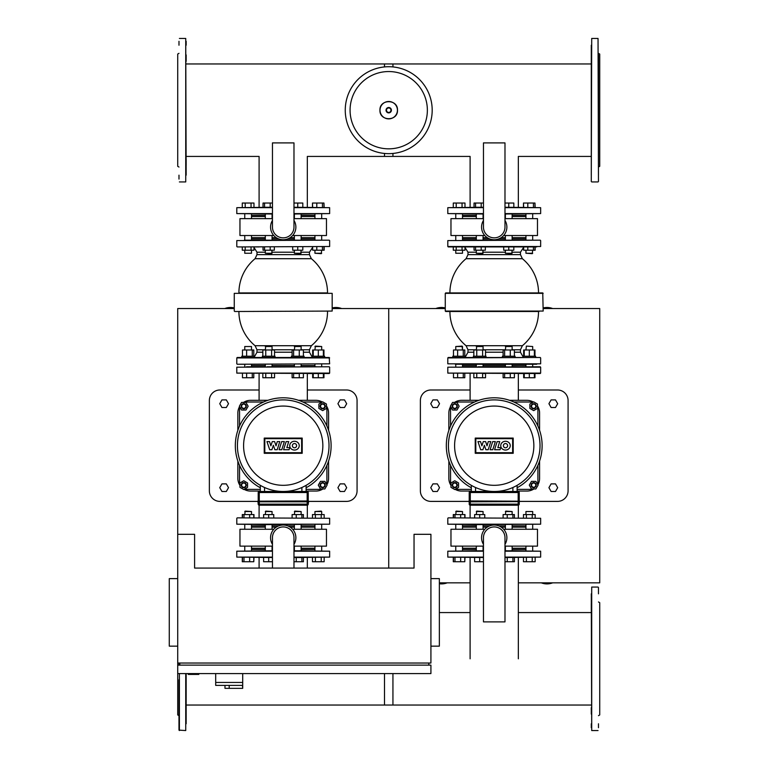 <?xml version="1.0" encoding="UTF-8"?>
<svg xmlns="http://www.w3.org/2000/svg" width="769" height="769" viewBox="0 0 769 769"><rect width="100%" height="100%" fill="white"/><g stroke="black" fill="none" stroke-linecap="round" stroke-linejoin="round"><path stroke-width="1.15" d="M445.27 307.946A15.822 15.822 0 0 0 435.792 308.542M552.651 308.542A15.822 15.822 0 0 0 543.174 307.946M541.289 582.844A15.822 15.822 0 0 0 552.651 582.844M439.359 583.758A15.822 15.822 0 0 0 447.154 582.844M518.344 582.844L599.724 582.844L599.724 308.542L543.174 308.542M332.17 308.542L388.72 308.542L388.72 568.08L388.72 308.542L445.27 308.542M439.359 582.844L470.109 582.844M468.802 501.398L430.919 501.398A10.555 10.555 0 0 1 420.374 490.843L420.374 400.534A10.555 10.555 0 0 1 430.919 389.989L470.109 389.989M519.652 501.398L557.525 501.398A10.555 10.555 0 0 0 568.08 490.843L568.08 400.534A10.555 10.555 0 0 0 557.525 389.989L518.344 389.989M533.926 488.949A12.66 12.66 0 0 1 526.928 491.055L517.114 491.055M471.33 491.055L461.515 491.055A12.66 12.66 0 0 1 455.123 489.324M454.517 402.437A12.66 12.66 0 0 1 461.515 400.322L478.856 400.322M509.587 400.322L526.928 400.322A12.66 12.66 0 0 1 533.321 402.052M537.483 405.984A12.66 12.66 0 0 1 539.588 412.982L539.588 430.323M539.588 461.064L539.588 478.395A12.66 12.66 0 0 1 537.858 484.787M450.97 485.393A12.66 12.66 0 0 1 448.856 478.395L448.856 461.064M448.856 430.323L448.856 412.982A12.66 12.66 0 0 1 450.586 406.599M533.686 408.762A2.528 2.528 0 0 0 536.214 406.234A2.528 2.528 0 0 0 533.686 403.706A2.528 2.528 0 0 0 531.148 406.234A2.528 2.528 0 0 0 533.686 408.762M533.686 408.339A2.115 2.115 0 0 1 531.571 406.234A2.115 2.115 0 0 1 533.686 404.119A2.115 2.115 0 0 1 535.791 406.234A2.115 2.115 0 0 1 533.686 408.339M537.483 408.426L533.686 410.617L529.879 408.426L529.879 404.042L533.686 401.851L537.483 404.042L537.483 408.426M531.148 485.152A2.528 2.528 0 0 0 533.686 487.681A2.528 2.528 0 0 0 536.214 485.152A2.528 2.528 0 0 0 533.686 482.615A2.528 2.528 0 0 0 531.148 485.152M531.571 485.152A2.115 2.115 0 0 1 533.686 483.038A2.115 2.115 0 0 1 535.791 485.152A2.115 2.115 0 0 1 533.686 487.258A2.115 2.115 0 0 1 531.571 485.152M531.485 488.949L529.293 485.152L531.485 481.356L535.878 481.356L538.069 485.152L535.878 488.949L531.485 488.949M454.767 482.615A2.528 2.528 0 0 0 452.23 485.152A2.528 2.528 0 0 0 454.767 487.681A2.528 2.528 0 0 0 457.295 485.152A2.528 2.528 0 0 0 454.767 482.615M454.767 483.038A2.115 2.115 0 0 1 456.873 485.152A2.115 2.115 0 0 1 454.767 487.258A2.115 2.115 0 0 1 452.653 485.152A2.115 2.115 0 0 1 454.767 483.038M450.97 482.961L454.767 480.76L458.564 482.961L458.564 487.344L454.767 489.536L450.97 487.344L450.97 482.961M457.295 406.234A2.528 2.528 0 0 0 454.767 403.706A2.528 2.528 0 0 0 452.23 406.234A2.528 2.528 0 0 0 454.767 408.762A2.528 2.528 0 0 0 457.295 406.234M456.873 406.234A2.115 2.115 0 0 1 454.767 408.339A2.115 2.115 0 0 1 452.653 406.234A2.115 2.115 0 0 1 454.767 404.119A2.115 2.115 0 0 1 456.873 406.234M456.959 402.437L459.151 406.234L456.959 410.031L452.576 410.031L450.384 406.234L452.576 402.437L456.959 402.437M471.33 489.372L458.987 489.372A8.44 8.44 0 0 1 455.998 488.824M532.1 488.949A8.44 8.44 0 0 1 529.457 489.372L517.114 489.372M513.884 402.014L529.457 402.014A8.44 8.44 0 0 1 532.446 402.562M456.353 402.437A8.44 8.44 0 0 1 458.987 402.014L474.569 402.014M450.97 483.566A8.44 8.44 0 0 1 450.547 480.933L450.547 465.351M537.906 465.351L537.906 480.933A8.44 8.44 0 0 1 537.358 483.912M537.483 407.82A8.44 8.44 0 0 1 537.906 410.454L537.906 426.036M450.547 426.036L450.547 410.454A8.44 8.44 0 0 1 451.095 407.464M471.33 487.767A47.899 47.899 0 0 1 494.227 397.794A47.899 47.899 0 0 1 517.114 487.767M494.227 399.899A45.784 45.784 0 0 0 448.433 445.693A45.784 45.784 0 0 0 494.227 491.478A45.784 45.784 0 0 0 540.011 445.693A45.784 45.784 0 0 0 494.227 399.899M517.114 485.345L517.114 491.478L517.114 485.345A45.784 45.784 0 0 0 494.227 399.899A45.784 45.784 0 0 0 471.33 485.345L471.33 491.478L470.272 491.478A1.057 1.057 0 0 0 469.215 492.535L469.215 500.975M454.594 445.693A39.623 39.623 0 0 1 494.227 406.061A39.623 39.623 0 0 1 533.849 445.693A39.623 39.623 0 0 1 494.227 485.316A39.623 39.623 0 0 1 454.594 445.693M490.113 449.721L492.679 441.598L495.351 441.598L492.775 449.721L490.113 449.721M497.149 441.598L499.744 441.598L497.831 447.635L500.734 447.635L500.071 449.721L494.573 449.721L497.149 441.598M488.219 449.721L485.883 449.721L484.383 445.261L482.913 449.721L480.692 449.721L477.962 441.598L480.529 441.598L481.884 445.866L483.268 441.598L485.643 441.598L487.027 445.866L488.277 441.589L490.785 441.589L488.219 449.721M510.241 445.664A4.749 4.383 0 0 1 505.493 450.048A4.749 4.383 0 0 1 500.744 445.664A4.749 4.383 0 0 1 505.493 441.271A4.749 4.383 0 0 1 510.241 445.664M503.378 445.664A2.115 2.115 0 0 1 505.493 443.54A2.115 2.115 0 0 1 507.617 445.664A2.115 2.115 0 0 1 505.493 447.779A2.115 2.115 0 0 1 503.378 445.664M512.635 452.71L475.809 452.71L475.809 438.666L512.635 438.666L512.635 452.71M475.232 438.09L513.211 438.09L513.211 453.287L475.232 453.287L475.232 438.09M483.067 525.871L489.68 525.871M498.764 525.871L505.377 525.871M512.135 525.871L525.938 525.871M476.617 524.612L447.798 524.189L540.645 524.189L476.617 524.612M448.221 517.854L540.645 518.277L448.221 517.854M462.505 525.871L476.309 525.871M463.14 366.775L475.675 366.775M462.505 365.506L476.309 365.506L462.505 365.506M504.752 366.775L478.155 366.775M540.645 367.197L540.645 373.109L447.798 373.109L447.798 367.197L540.645 367.197L512.769 366.775M540.223 366.775L447.798 367.197M447.798 373.109L540.223 373.532L534.964 373.532L534.964 377.752L523.66 377.752L523.66 373.532L518.344 373.532L518.344 400.322M483.067 365.506L505.377 365.506L483.067 365.506M512.135 365.506L525.938 365.506L512.135 365.506M483.067 253.251L476.309 253.251L482.644 253.674L483.067 250.213M474.04 246.926L474.04 250.213L485.335 250.213L485.335 246.926M475.55 246.926L475.55 250.213M481.202 246.926L481.202 250.213M475.55 203.035L481.202 203.035L481.202 207.255L475.55 207.255L475.55 203.035L474.04 203.035L474.04 207.255M481.202 203.035L483.461 203.035M512.135 253.251L505.377 253.251L511.712 253.674L512.135 250.213M503.695 246.926L503.695 250.213L513.827 250.213L513.827 246.926M508.761 246.926L508.761 250.213M504.983 203.035L508.761 203.035L508.761 207.255M508.761 203.035L513.827 203.035L513.827 207.255M532.686 253.251L525.938 253.251L532.263 253.674L532.686 250.213M523.66 246.926L523.66 250.213L535.157 250.213L535.157 246.926M527.803 246.926L527.803 250.213M533.446 246.926L533.446 250.213M534.964 246.926L534.964 250.213M523.468 207.255L523.468 203.035L523.66 207.255M523.66 203.035L527.803 203.035L527.803 207.255M527.803 203.035L533.446 203.035L533.446 207.255M533.446 203.035L534.964 203.035L534.964 207.255M523.468 247.435L523.66 250.213M534.964 203.035L535.157 207.255M512.135 215.272L525.938 215.272M483.461 214.003L447.798 213.59L483.461 213.59M483.461 207.678L447.798 207.678L483.461 207.255M504.983 207.255L540.645 207.678L504.983 207.678M504.983 213.59L540.645 213.59L504.983 214.003M462.505 215.272L476.309 215.272M523.66 356.23L523.66 349.982L534.964 349.982L534.964 356.23M534.378 377.752L534.378 373.532L534.964 373.532M523.66 373.532L529.312 373.532L529.312 377.752M465.466 357.489L465.466 356.23L452.806 356.23L452.806 357.489L448.221 357.489L536.724 357.489M461.525 346.521L462.505 346.521L462.505 349.982L462.092 346.098L455.757 346.521L461.525 346.521M464.784 356.23L464.784 349.982L453.489 349.982L453.489 356.23M463.265 356.23L463.265 349.982M457.622 356.23L457.622 349.982M453.489 373.532L453.489 377.752L464.784 377.752L464.784 373.532M457.622 373.532L457.622 377.752M463.265 373.532L463.265 377.752M476.309 364.246L476.309 366.775M483.067 364.246L483.067 366.775M473.358 356.23L473.358 357.489L486.018 357.489L486.018 356.23L473.358 356.23M476.309 346.521L483.067 346.521L476.732 346.098L476.309 349.982M483.067 346.521L483.067 349.982M485.537 356.23L485.537 349.982L473.839 349.982L473.839 356.23M482.615 356.23L482.615 349.982M476.761 356.23L476.761 349.982M473.839 373.532L473.839 377.752L485.537 377.752L485.537 373.532L482.615 373.532L482.615 377.752M476.761 373.532L476.761 377.752M515.086 357.489L515.086 356.23L502.426 356.23L502.426 357.489M505.377 346.521L512.135 346.521L505.8 346.098L505.377 349.982M514.403 356.23L514.403 349.982L503.109 349.982L503.109 356.23M510.27 356.23L510.27 349.982M504.627 356.23L504.627 349.982M504.627 377.752L504.627 373.532L503.109 373.532L503.109 377.752L514.403 377.752L514.403 373.532M504.627 373.532L510.27 373.532L510.27 377.752M539.059 292.922L445.693 292.922L542.751 292.922L543.174 311.07L445.27 311.07L539.059 311.493M505.377 238.909L498.764 238.909M489.68 238.909L483.067 238.909M476.309 238.909L462.505 238.909M512.558 364.246L483.49 364.246M445.693 311.493L538.531 311.493A44.314 44.314 0 0 1 522.372 345.714L466.072 345.714L467.994 349.789L467.994 352.212L465.466 356.72M455.335 364.246L536.724 364.246M533.109 240.168L462.928 240.168M456.209 246.926L456.209 250.213L453.287 250.213L453.287 246.926L448.221 246.926L536.724 246.926M525.515 364.246L533.109 364.246M475.886 364.246L478.231 364.246M483.49 240.168L478.231 240.168M532.821 240.168L525.515 240.168M455.623 364.246L462.928 364.246M470.109 246.926L464.985 246.926L464.985 250.213L456.209 250.213M525.938 238.909L512.135 238.909M504.983 220.424A12.66 12.66 0 0 1 494.227 239.745A12.66 12.66 0 0 1 483.461 220.424M483.461 142.899L483.461 227.086A10.766 10.766 0 0 0 494.227 237.852A10.766 10.766 0 0 0 504.983 227.086L504.983 142.899L483.461 142.899M484.787 235.525L450.97 235.525L450.97 218.646L483.461 218.646M504.983 218.646L537.483 218.646L537.483 235.525L503.657 235.525M525.938 237.64L512.135 237.64M505.377 237.64L501.225 237.64M487.229 237.64L483.067 237.64M476.309 237.64L462.505 237.64M525.938 216.541L512.135 216.541M476.309 216.541L462.505 216.541M518.344 207.255L518.344 156.424L591.284 156.424M470.109 207.255L470.109 156.424L384.5 156.424L384.5 153.454M462.505 250.213L462.505 253.251L455.757 253.251L455.757 250.213M455.757 253.251L462.505 253.251M455.757 240.168L455.757 235.525M455.757 218.646L455.757 214.003M462.505 240.168L462.505 235.525M462.505 218.646L462.505 214.003M462.054 246.926L462.054 250.213M453.287 207.255L453.287 203.035L464.985 203.035L464.985 207.255M462.054 203.035L462.054 207.255M456.209 203.035L456.209 207.255M535.647 357.489L535.647 356.23L522.987 356.23L522.987 357.489L529.312 357.489M526.361 346.098L532.686 346.521L526.361 346.098L525.938 349.982M534.378 356.23L534.378 349.982M529.312 356.23L529.312 349.982M524.247 356.23L524.247 349.982M524.247 373.532L524.247 377.752M476.309 511.529L483.067 511.529L476.732 511.106L476.309 514.567M484.749 517.854L484.749 514.567L474.627 514.567L474.627 517.854M479.693 517.854L479.693 514.567M483.461 561.745L479.693 561.745L479.693 557.525M479.693 561.745L474.627 561.745L474.627 557.525M505.377 511.529L512.135 511.529L505.8 511.106L505.377 514.567M514.403 517.854L514.403 514.567L503.109 514.567L503.109 517.854M512.894 517.854L512.894 514.567M507.242 517.854L507.242 514.567M512.894 557.525L512.894 561.745L514.403 561.745L514.403 557.525M512.894 561.745L507.242 561.745L507.242 557.525M507.242 561.745L504.983 561.745M525.938 514.567L525.938 511.529L532.686 511.529L532.686 514.567M532.686 511.529L525.938 511.529M532.686 524.612L532.686 529.255M532.686 546.134L532.686 550.777M525.938 524.612L525.938 529.255M525.938 546.134L525.938 550.777M535.157 517.854L535.157 514.567L523.468 514.567L523.468 517.854M526.39 517.854L526.39 514.567M532.235 517.854L532.235 514.567M535.157 557.525L535.157 561.745L523.468 561.745L523.468 557.525M526.39 561.745L526.39 557.525M532.235 561.745L532.235 557.525M464.985 517.854L464.985 514.567L453.287 514.567L453.287 517.854M464.784 557.525L464.784 561.745L464.985 557.525M464.784 561.745L453.287 561.745L453.287 557.525M518.344 658.812L518.344 557.525M470.109 658.812L470.109 557.525M455.757 511.529L462.505 511.529L456.18 511.106L455.757 514.567M464.784 517.854L464.784 514.567M460.65 517.854L460.65 514.567M454.998 517.854L454.998 514.567M453.489 517.854L453.489 514.567M460.65 561.745L460.65 557.525M454.998 561.745L454.998 557.525M453.489 561.745L453.489 557.525M476.309 549.508L462.505 549.508M510.289 550.777L512.769 550.777M504.983 550.777L540.645 551.19L504.983 551.19M504.983 557.102L540.645 557.102L504.983 557.525M483.461 557.525L447.798 557.102L483.461 557.102M483.461 551.19L447.798 551.19L483.461 550.777M525.938 549.508L512.135 549.508M483.461 544.356A12.66 12.66 0 0 1 494.227 525.035A12.66 12.66 0 0 1 504.983 544.356M504.983 621.881L504.983 537.694A10.766 10.766 0 0 0 494.227 526.928A10.766 10.766 0 0 0 483.461 537.694L483.461 621.881L504.983 621.881M503.657 529.255L537.483 529.255L537.483 546.134L504.983 546.134M483.461 546.134L450.97 546.134L450.97 529.255L484.787 529.255M462.505 527.14L476.309 527.14M483.067 527.14L487.229 527.14M501.225 527.14L505.377 527.14M512.135 527.14L525.938 527.14M462.505 548.239L476.309 548.239M512.135 548.239L525.938 548.239M591.284 63.962L384.5 63.962L384.5 66.932M591.284 612.576L518.344 612.576M470.109 612.576L439.359 612.576M591.284 705.038L384.5 705.038L384.5 673.577M437.33 407.503L439.532 403.706L437.33 399.899L432.947 399.899L430.755 403.706L432.947 407.503L437.33 407.503M551.113 407.503L548.922 403.706L551.113 399.899L555.497 399.899L557.688 403.706L555.497 407.503L551.113 407.503M437.33 483.884L439.532 487.681L437.33 491.478L432.947 491.478L430.755 487.681L432.947 483.884L437.33 483.884M551.113 483.884L548.922 487.681L551.113 491.478L555.497 491.478L557.688 487.681L555.497 483.884L551.113 483.884M468.802 501.609L469.003 500.975L518.171 501.186L470.272 500.975L470.272 492.535L518.171 492.535L518.171 500.975L519.44 500.975L519.652 501.609L469.003 501.821L519.652 501.609M469.215 501.821L469.215 504.137A1.057 1.057 0 0 0 470.272 505.195L518.171 505.195A1.057 1.057 0 0 0 519.229 504.137L519.229 501.821L518.171 501.821L518.171 501.186L519.44 500.975M519.229 500.975L519.229 492.535A1.057 1.057 0 0 0 518.171 491.478L470.272 491.478L470.272 492.535L469.215 492.535M517.114 491.478L519.229 492.535M234.266 307.946A15.822 15.822 0 0 0 224.788 308.542M341.647 308.542A15.822 15.822 0 0 0 332.17 307.946M178.985 715.67L177.716 714.939L177.716 673.577L430.919 673.577L430.919 665.137L177.716 665.137L177.716 663.032L430.919 663.032L430.919 534.311L414.039 534.311L414.039 568.08L194.595 568.08L194.595 534.311L177.716 534.311L177.716 308.542L234.266 308.542M257.788 501.398L219.915 501.398A10.555 10.555 0 0 1 209.36 490.843L209.36 400.534A10.555 10.555 0 0 1 219.915 389.989L259.095 389.989M308.648 501.398L346.521 501.398A10.555 10.555 0 0 0 357.066 490.843L357.066 400.534A10.555 10.555 0 0 0 346.521 389.989L307.331 389.989M322.922 488.949A12.66 12.66 0 0 1 315.924 491.055L306.11 491.055M260.326 491.055L250.511 491.055A12.66 12.66 0 0 1 244.119 489.324M243.513 402.437A12.66 12.66 0 0 1 250.511 400.322L267.852 400.322M298.583 400.322L315.924 400.322A12.66 12.66 0 0 1 322.317 402.052M326.469 405.984A12.66 12.66 0 0 1 328.584 412.982L328.584 430.323M328.584 461.064L328.584 478.395A12.66 12.66 0 0 1 326.854 484.787M239.957 485.393A12.66 12.66 0 0 1 237.852 478.395L237.852 461.064M237.852 430.323L237.852 412.982A12.66 12.66 0 0 1 239.582 406.599M322.672 408.762A2.528 2.528 0 0 0 325.21 406.234A2.528 2.528 0 0 0 322.672 403.706A2.528 2.528 0 0 0 320.144 406.234A2.528 2.528 0 0 0 322.672 408.762M322.672 408.339A2.115 2.115 0 0 1 320.567 406.234A2.115 2.115 0 0 1 322.672 404.119A2.115 2.115 0 0 1 324.787 406.234A2.115 2.115 0 0 1 322.672 408.339M326.469 408.426L322.672 410.617L318.875 408.426L318.875 404.042L322.672 401.851L326.469 404.042L326.469 408.426M320.144 485.152A2.528 2.528 0 0 0 322.672 487.681A2.528 2.528 0 0 0 325.21 485.152A2.528 2.528 0 0 0 322.672 482.615A2.528 2.528 0 0 0 320.144 485.152M320.567 485.152A2.115 2.115 0 0 1 322.672 483.038A2.115 2.115 0 0 1 324.787 485.152A2.115 2.115 0 0 1 322.672 487.258A2.115 2.115 0 0 1 320.567 485.152M320.481 488.949L318.289 485.152L320.481 481.356L324.864 481.356L327.065 485.152L324.864 488.949L320.481 488.949M243.763 482.615A2.528 2.528 0 0 0 241.226 485.152A2.528 2.528 0 0 0 243.763 487.681A2.528 2.528 0 0 0 246.291 485.152A2.528 2.528 0 0 0 243.763 482.615M243.763 483.038A2.115 2.115 0 0 1 245.869 485.152A2.115 2.115 0 0 1 243.763 487.258A2.115 2.115 0 0 1 241.649 485.152A2.115 2.115 0 0 1 243.763 483.038M239.957 482.961L243.763 480.76L247.56 482.961L247.56 487.344L243.763 489.536L239.957 487.344L239.957 482.961M246.291 406.234A2.528 2.528 0 0 0 243.763 403.706A2.528 2.528 0 0 0 241.226 406.234A2.528 2.528 0 0 0 243.763 408.762A2.528 2.528 0 0 0 246.291 406.234M245.869 406.234A2.115 2.115 0 0 1 243.763 408.339A2.115 2.115 0 0 1 241.649 406.234A2.115 2.115 0 0 1 243.763 404.119A2.115 2.115 0 0 1 245.869 406.234M245.955 402.437L248.147 406.234L245.955 410.031L241.562 410.031L239.37 406.234L241.562 402.437L245.955 402.437M260.326 489.372L247.983 489.372A8.44 8.44 0 0 1 244.994 488.824M321.086 488.949A8.44 8.44 0 0 1 318.453 489.372L306.11 489.372M302.88 402.014L318.453 402.014A8.44 8.44 0 0 1 321.442 402.562M245.34 402.437A8.44 8.44 0 0 1 247.983 402.014L263.556 402.014M239.957 483.566A8.44 8.44 0 0 1 239.543 480.933L239.543 465.351M326.892 465.351L326.892 480.933A8.44 8.44 0 0 1 326.344 483.912M326.469 407.82A8.44 8.44 0 0 1 326.892 410.454L326.892 426.036M239.543 426.036L239.543 410.454A8.44 8.44 0 0 1 240.082 407.464M260.326 487.767A47.899 47.899 0 0 1 283.213 397.794A47.899 47.899 0 0 1 306.11 487.767M283.213 399.899A45.784 45.784 0 0 0 237.429 445.693A45.784 45.784 0 0 0 283.213 491.478A45.784 45.784 0 0 0 329.007 445.693A45.784 45.784 0 0 0 283.213 399.899M306.11 485.345L306.11 491.478L306.11 485.345A45.784 45.784 0 0 0 283.213 399.899A45.784 45.784 0 0 0 260.326 485.345L260.326 491.478L259.268 491.478A1.057 1.057 0 0 0 258.211 492.535L258.211 500.975M243.59 445.693A39.623 39.623 0 0 1 283.213 406.061A39.623 39.623 0 0 1 322.845 445.693A39.623 39.623 0 0 1 283.213 485.316A39.623 39.623 0 0 1 243.59 445.693M279.099 449.721L281.675 441.598L284.347 441.598L281.771 449.721L279.099 449.721M286.145 441.598L288.731 441.598L286.827 447.635L289.73 447.635L289.067 449.721L283.569 449.721L286.145 441.598M277.205 449.721L274.869 449.721L273.37 445.261L271.909 449.721L269.688 449.721L266.958 441.598L269.525 441.598L270.871 445.866L272.264 441.598L274.639 441.598L276.023 445.866L277.273 441.589L279.781 441.589L277.205 449.721M299.237 445.664A4.749 4.383 0 0 1 294.489 450.048A4.749 4.383 0 0 1 289.74 445.664A4.749 4.383 0 0 1 294.489 441.271A4.749 4.383 0 0 1 299.237 445.664M292.374 445.664A2.115 2.115 0 0 1 294.489 443.54A2.115 2.115 0 0 1 296.603 445.664A2.115 2.115 0 0 1 294.489 447.779A2.115 2.115 0 0 1 292.374 445.664M301.631 452.71L264.805 452.71L264.805 438.666L301.631 438.666L301.631 452.71M264.228 438.09L302.207 438.09L302.207 453.287L264.228 453.287L264.228 438.09M272.063 525.871L278.676 525.871M287.76 525.871L294.373 525.871M301.131 525.871L314.934 525.871M265.613 524.612L236.794 524.189L329.641 524.189L265.613 524.612M237.217 517.854L329.641 518.277L237.217 517.854M251.501 525.871L265.305 525.871M246.589 366.775L264.671 366.775M251.501 365.506L265.305 365.506L251.501 365.506M293.739 366.775L267.151 366.775M329.219 366.775L236.794 367.197L329.219 366.775M329.641 367.197L329.641 373.109L236.794 373.109L329.219 373.532L323.951 373.532L323.951 377.752L312.656 377.752L312.656 373.532L307.331 373.532L307.331 400.322M301.765 366.775L316.77 366.775M272.063 365.506L294.373 365.506L272.063 365.506M301.131 365.506L314.934 365.506L301.131 365.506M272.063 253.251L265.305 253.251L271.64 253.674L272.063 250.213M263.036 246.926L263.036 250.213L274.331 250.213L274.331 246.926M264.546 246.926L264.546 250.213M270.198 246.926L270.198 250.213M264.546 203.035L270.198 203.035L270.198 207.255L264.546 207.255L264.546 203.035L263.036 203.035L263.036 207.255M270.198 203.035L272.457 203.035M301.131 253.251L294.373 253.251L300.708 253.674L301.131 250.213M292.691 246.926L292.691 250.213L302.813 250.213L302.813 246.926M297.747 246.926L297.747 250.213M293.979 203.035L297.747 203.035L297.747 207.255M297.747 203.035L302.813 203.035L302.813 207.255M321.682 253.251L314.934 253.251L321.259 253.674L321.682 250.213M312.656 246.926L312.656 250.213L324.153 250.213L324.153 246.926M316.79 246.926L316.79 250.213M322.442 246.926L322.442 250.213M323.951 246.926L323.951 250.213M312.464 207.255L312.464 203.035L312.656 207.255M312.656 203.035L316.79 203.035L316.79 207.255M316.79 203.035L322.442 203.035L322.442 207.255M322.442 203.035L323.951 203.035L323.951 207.255M312.464 247.435L312.656 250.213M323.951 203.035L324.153 207.255M301.131 215.272L314.934 215.272M272.457 214.003L236.794 213.59L272.457 213.59M272.457 207.678L236.794 207.678L272.457 207.255M293.979 207.255L329.641 207.678L293.979 207.678M293.979 213.59L329.641 213.59L293.979 214.003M251.501 215.272L265.305 215.272M312.656 356.23L312.656 349.982L323.951 349.982L323.951 356.23M313.243 377.752L313.243 373.532L323.951 373.532M318.308 357.489L324.633 357.489L324.633 356.23L311.974 356.23L311.974 357.489L304.082 357.489L304.082 356.23L291.422 356.23L291.422 357.489L275.014 357.489L275.014 356.23L262.354 356.23L262.354 357.489L254.462 357.489L254.462 356.23L241.793 356.23L241.793 357.489L237.217 357.489L329.219 357.489L329.641 363.824L237.217 364.246L329.641 363.824M251.501 346.521L244.753 346.521L251.501 346.521L251.501 349.982M253.78 356.23L253.78 349.982L242.475 349.982L242.475 356.23M252.261 356.23L252.261 349.982M246.618 356.23L246.618 349.982M242.475 373.532L242.475 377.752L253.78 377.752L253.78 373.532M246.618 373.532L246.618 377.752M252.261 373.532L252.261 377.752M265.305 364.246L265.305 366.775M272.063 364.246L272.063 366.775M265.305 346.521L272.063 346.521L265.728 346.098L265.305 349.982M272.063 346.521L272.063 349.982M274.533 356.23L274.533 349.982L262.835 349.982L262.835 356.23M271.611 356.23L271.611 349.982M265.757 356.23L265.757 349.982M275.014 357.489L262.354 357.489M262.835 373.532L262.835 377.752L274.533 377.752L274.533 373.532M265.757 373.532L265.757 377.752M271.611 373.532L271.611 377.752M294.373 346.521L301.131 346.521L294.796 346.098L294.373 349.982M303.399 356.23L303.399 349.982L292.105 349.982L292.105 356.23M299.266 356.23L299.266 349.982M293.614 356.23L293.614 349.982M292.105 373.532L292.105 377.752L303.399 377.752L303.399 373.532M299.266 377.752L299.266 373.532L293.614 373.532L293.614 377.752M301.131 252.203L309.446 252.203L309.446 254.626L256.99 254.626L255.068 258.701L311.368 258.701A44.314 44.314 0 0 1 327.527 292.922L242.283 292.922M299.208 240.168L272.476 240.168M294.373 238.909L287.76 238.909M278.676 238.909L272.063 238.909M265.305 238.909L251.501 238.909M238.38 311.493L332.17 311.07L238.38 311.493M234.266 311.07L234.266 293.345L332.17 293.345L238.909 292.922A44.314 44.314 0 0 1 255.068 258.701M325.72 240.168L244.331 240.168M240.716 246.926L329.641 246.503L240.716 246.926M244.331 364.246L237.217 364.246M259.095 246.926L253.972 246.926L253.972 250.213L242.283 250.213L242.283 246.926L237.217 246.926M301.131 349.789L309.446 349.789L311.368 345.714L255.068 345.714A44.314 44.314 0 0 1 238.909 311.493L234.689 311.493M314.934 238.909L301.131 238.909M293.979 220.424A12.66 12.66 0 0 1 283.213 239.745A12.66 12.66 0 0 1 272.457 220.424M272.457 142.899L272.457 227.086A10.766 10.766 0 0 0 283.213 237.852A10.766 10.766 0 0 0 293.979 227.086L293.979 142.899L272.457 142.899M273.783 235.525L239.957 235.525L239.957 218.646L272.457 218.646M293.979 218.646L326.469 218.646L326.469 235.525L292.653 235.525M314.934 237.64L301.131 237.64M294.373 237.64L290.211 237.64M276.215 237.64L272.063 237.64M265.305 237.64L251.501 237.64M314.934 216.541L301.131 216.541M265.305 216.541L251.501 216.541M307.331 207.255L307.331 156.424L392.94 156.424L392.94 153.454M259.095 207.255L259.095 156.424L186.156 156.424M244.753 253.251L251.501 253.251L251.501 250.213L251.501 253.251L244.753 253.251L244.753 250.213M244.753 240.168L244.753 235.525M244.753 218.646L244.753 214.003M251.501 240.168L251.501 235.525M251.501 218.646L251.501 214.003M251.05 246.926L251.05 250.213M245.205 246.926L245.205 250.213M242.283 207.255L242.283 203.035L253.972 203.035L253.972 207.255M251.05 203.035L251.05 207.255M245.205 203.035L245.205 207.255M314.934 346.521L321.682 346.521L315.357 346.098L314.934 349.982M323.374 356.23L323.374 349.982M318.308 356.23L318.308 349.982M313.243 356.23L313.243 349.982M318.308 373.532L318.308 377.752M323.374 373.532L323.374 377.752M265.305 511.529L272.063 511.529L265.728 511.106L265.305 514.567M273.745 517.854L273.745 514.567L263.623 514.567L263.623 517.854M268.679 517.854L268.679 514.567M272.457 561.745L268.679 561.745L268.679 557.525M268.679 561.745L263.623 561.745L263.623 557.525M294.373 511.529L301.131 511.529L294.796 511.106L294.373 514.567M303.399 517.854L303.399 514.567L292.105 514.567L292.105 517.854M301.89 517.854L301.89 514.567M296.238 517.854L296.238 514.567M301.89 561.745L296.238 561.745L296.238 557.525L301.89 557.525L301.89 561.745L303.399 561.745L303.399 557.525M296.238 561.745L293.979 561.745M314.934 514.567L314.934 511.529L321.682 511.529L321.682 514.567M321.259 511.106L314.934 511.529M321.682 524.612L321.682 529.255M321.682 546.134L321.682 550.777M314.934 524.612L314.934 529.255M314.934 546.134L314.934 550.777M324.153 517.854L324.153 514.567L312.464 514.567L312.464 517.854M315.386 517.854L315.386 514.567M321.231 517.854L321.231 514.567M324.153 557.525L324.153 561.745L312.464 561.745L312.464 557.525M315.386 561.745L315.386 557.525M321.231 561.745L321.231 557.525M253.972 517.854L253.972 514.567L242.283 514.567L242.283 517.854M253.78 557.525L253.78 561.745L253.972 557.525M253.78 561.745L242.283 561.745L242.283 557.525M307.331 568.08L307.331 557.525M259.095 568.08L259.095 557.525M244.753 511.529L251.501 511.529L245.176 511.106L244.753 514.567M253.78 517.854L253.78 514.567M249.637 517.854L249.637 514.567M243.994 517.854L243.994 514.567M242.475 517.854L242.475 514.567M249.637 561.745L249.637 557.525M243.994 561.745L243.994 557.525M242.475 561.745L242.475 557.525M265.305 549.508L251.501 549.508M299.285 550.777L301.765 550.777M293.979 550.777L329.641 551.19L293.979 551.19M293.979 557.102L329.641 557.102L293.979 557.525M272.457 557.525L236.794 557.102L272.457 557.102M272.457 551.19L236.794 551.19L272.457 550.777M314.934 549.508L301.131 549.508M272.457 544.356A12.66 12.66 0 0 1 283.213 525.035A12.66 12.66 0 0 1 293.979 544.356M293.979 568.08L293.979 537.694A10.766 10.766 0 0 0 283.213 526.928A10.766 10.766 0 0 0 272.457 537.694L272.457 568.08M292.653 529.255L326.469 529.255L326.469 546.134L293.979 546.134M272.457 546.134L239.957 546.134L239.957 529.255L273.783 529.255M251.501 527.14L265.305 527.14M272.063 527.14L276.215 527.14M290.211 527.14L294.373 527.14M301.131 527.14L314.934 527.14M251.501 548.239L265.305 548.239M301.131 548.239L314.934 548.239M186.156 63.962L392.94 63.962L392.94 66.932M178.985 53.33L177.716 54.061L177.716 166.315L178.985 167.046M178.985 41.305L178.985 45.217M178.985 175.169L178.985 179.081M179.398 181.936L185.733 181.936L185.733 38.45L186.156 175.169M186.156 165.46L186.156 159.058M186.156 61.328L186.156 54.916M186.156 45.217L186.156 41.305M598.465 53.33L599.724 54.061L599.724 166.315L598.465 167.046M598.465 175.005L598.465 165.46M591.284 159.058L591.284 175.005M598.465 54.753L598.465 175.169M598.465 70.863L598.465 61.328M598.465 131.153L598.465 121.454M598.465 158.895L598.465 149.349M591.284 149.349L591.284 158.895M591.284 45.217L591.284 175.169M591.284 61.328L591.284 54.916M185.733 673.577L185.733 730.55L178.985 730.127L178.985 679.767M178.985 663.032L178.985 665.137M186.156 723.783L186.156 673.577M186.156 707.672L186.156 714.084M178.985 727.695L178.985 723.783M598.465 715.67L599.724 714.939L599.724 602.685L598.465 601.954M598.465 727.695L598.465 723.783M598.465 593.831L598.465 587.487M598.042 587.064L591.707 587.064L591.707 730.55L591.284 593.831M591.284 603.54L591.284 609.942M591.284 707.672L591.284 714.084M591.284 723.783L591.284 727.695M392.94 673.577L392.94 705.038L186.156 705.038M432.188 110.188A43.468 43.468 0 0 1 388.72 153.656A43.468 43.468 0 0 1 345.252 110.188A43.468 43.468 0 0 1 388.72 66.72A43.468 43.468 0 0 1 432.188 110.188A43.468 43.468 0 0 0 388.72 66.72A43.468 43.468 0 0 0 345.252 110.188M388.72 71.546A38.642 38.642 0 0 1 427.362 110.188A38.642 38.642 0 0 1 388.72 148.83A38.642 38.642 0 0 1 350.078 110.188A38.642 38.642 0 0 1 388.72 71.546M226.326 407.503L228.518 403.706L226.326 399.899L221.943 399.899L219.751 403.706L221.943 407.503L226.326 407.503M340.109 407.503L337.918 403.706L340.109 399.899L344.493 399.899L346.684 403.706L344.493 407.503L340.109 407.503M226.326 483.884L228.518 487.681L226.326 491.478L221.943 491.478L219.751 487.681L221.943 483.884L226.326 483.884M340.109 483.884L337.918 487.681L340.109 491.478L344.493 491.478L346.684 487.681L344.493 483.884L340.109 483.884M308.436 500.975L257.788 501.186L258 501.821L308.436 501.821L257.788 501.609M257.788 501.186L259.268 501.186L259.268 492.535L307.167 492.535L307.167 501.186L308.648 501.186L308.225 504.137L308.225 501.821M258.211 504.137A1.057 1.057 0 0 0 259.268 505.195L259.268 501.186L307.167 501.186L307.167 504.137L258.211 504.137L258 501.821M306.11 491.478L308.225 492.535L308.225 500.975L308.225 492.535A1.057 1.057 0 0 0 307.167 491.478L259.268 491.478L259.268 492.535L258.211 492.535M307.167 505.195A1.057 1.057 0 0 0 308.225 504.137L307.167 504.137L307.167 505.195L259.268 505.195M215.695 673.577L215.695 682.439L242.706 682.439L242.706 673.577M215.695 685.39L215.695 682.439L242.706 682.439L242.706 688.351L242.466 685.39L215.695 685.39L224.981 685.39L224.981 688.351L242.466 688.351M229.2 685.39L229.2 688.351M188.261 673.577L188.261 674.423L198.815 674.423L198.815 673.577M177.716 578.624L169.276 578.624L169.276 646.152L177.716 646.152M430.919 578.624L439.359 578.624L439.359 646.152L430.919 646.152M179.821 665.137L179.821 663.032M428.814 665.137L428.814 663.032M177.716 534.311L177.716 663.032M177.716 665.137L177.716 673.577M475.55 491.478L475.55 487.498M512.894 487.498L512.894 491.478M538.531 292.922A44.314 44.314 0 0 0 522.372 258.701L466.072 258.701A44.314 44.314 0 0 0 449.913 292.922M512.135 252.203L520.45 252.203L520.45 254.626L467.994 254.626L466.072 258.701M505.377 252.203L483.067 252.203M476.309 252.203L467.994 252.203L467.994 254.626M473.839 352.212L467.994 352.212M503.109 352.212L485.537 352.212M505.377 349.789L483.067 349.789M476.309 349.789L467.994 349.789M445.27 311.07L445.27 293.345L543.174 293.345M540.645 357.912L540.645 363.824L447.798 363.824L447.798 357.912L540.223 357.489M540.645 240.591L540.645 246.503L447.798 246.503L447.798 240.591L540.223 240.168M522.372 345.714L520.45 349.789L512.135 349.789M520.45 349.789L520.45 352.212L514.403 352.212M468.802 501.186L470.272 501.186L470.272 504.137L469.215 504.137M518.171 501.821L518.171 504.137L470.272 504.137L470.272 505.195M519.229 504.137L518.171 504.137L518.171 505.195M264.546 491.478L264.546 487.498M301.89 487.498L301.89 491.478M294.373 252.203L272.063 252.203M265.305 252.203L256.99 252.203L256.99 254.626M262.835 352.212L256.99 352.212L254.462 356.72M292.105 352.212L274.533 352.212M294.373 349.789L272.063 349.789M265.305 349.789L256.99 349.789L256.99 352.212M236.794 363.824L236.794 357.912L329.641 357.912M236.794 246.503L236.794 240.591L329.219 240.168M309.446 349.789L309.446 352.212L303.399 352.212M591.284 181.513L591.707 38.45L598.042 38.45L598.465 181.513M179.398 730.55L179.398 673.577M179.398 665.137L179.398 663.032M397.419 110.188A8.699 8.699 0 0 1 388.72 118.887A8.699 8.699 0 0 1 380.021 110.188A8.699 8.699 0 0 1 388.72 101.489A8.699 8.699 0 0 1 397.419 110.188M391.402 110.188A2.682 2.682 0 0 1 388.72 112.88A2.682 2.682 0 0 1 386.038 110.188A2.682 2.682 0 0 1 388.72 107.506A2.682 2.682 0 0 1 391.402 110.188M390.95 110.188A2.23 2.23 0 0 1 388.72 112.428A2.23 2.23 0 0 1 386.49 110.188A2.23 2.23 0 0 1 388.72 107.958A2.23 2.23 0 0 1 390.95 110.188M518.344 517.854L518.344 505.185M470.109 517.854L470.109 505.185M470.109 400.322L470.109 373.532M447.798 524.189L447.798 518.277M540.645 518.277L540.645 524.189M483.067 214.003L483.067 218.646M483.067 235.525L483.067 240.168M476.309 214.003L476.309 218.646M476.309 235.525L476.309 240.168M476.309 250.213L476.309 253.251M512.135 214.003L512.135 218.646M512.135 235.525L512.135 240.168M505.377 214.003L505.377 218.646M505.377 235.525L505.377 240.168M505.377 250.213L505.377 253.251M532.686 214.003L532.686 218.646M532.686 235.525L532.686 240.168M525.938 214.003L525.938 218.646M525.938 235.525L525.938 240.168M525.938 250.213L525.938 253.251M447.798 213.59L447.798 207.678M540.645 207.678L540.645 213.59M455.757 349.982L455.757 346.521L455.757 349.982M462.505 366.775L462.505 364.246M455.757 366.775L455.757 364.246M505.377 366.775L505.377 364.246M512.135 349.982L512.135 346.521M512.135 366.775L512.135 364.246M467.994 252.203L464.985 247.435M449.913 311.493A44.314 44.314 0 0 0 466.072 345.714M520.45 352.212L522.987 356.72M520.45 252.203L523.66 247.339M522.372 258.701L520.45 254.626M525.938 366.775L525.938 364.246M532.686 349.982L532.686 346.521M532.686 366.775L532.686 364.246M476.309 550.777L476.309 546.134M476.309 529.255L476.309 524.612M483.067 550.777L483.067 546.134M483.067 529.255L483.067 524.612M483.067 514.567L483.067 511.529M505.377 550.777L505.377 546.134M505.377 529.255L505.377 524.612M512.135 550.777L512.135 546.134M512.135 529.255L512.135 524.612M512.135 514.567L512.135 511.529M455.757 550.777L455.757 546.134M455.757 529.255L455.757 524.612M462.505 550.777L462.505 546.134M462.505 529.255L462.505 524.612M462.505 514.567L462.505 511.529M540.645 551.19L540.645 557.102M447.798 557.102L447.798 551.19M307.331 517.854L307.331 505.185M259.095 517.854L259.095 505.185M259.095 400.322L259.095 373.532M236.794 524.189L236.794 518.277M329.641 518.277L329.641 524.189M236.794 373.109L236.794 367.197M272.063 214.003L272.063 218.646M272.063 235.525L272.063 240.168M265.305 214.003L265.305 218.646M265.305 235.525L265.305 240.168M265.305 250.213L265.305 253.251M301.131 214.003L301.131 218.646M301.131 235.525L301.131 240.168M294.373 214.003L294.373 218.646M294.373 235.525L294.373 240.168M294.373 250.213L294.373 253.251M321.682 214.003L321.682 218.646M321.682 235.525L321.682 240.168M314.934 214.003L314.934 218.646M314.934 235.525L314.934 240.168M314.934 250.213L314.934 253.251M236.794 213.59L236.794 207.678M329.641 207.678L329.641 213.59M251.501 366.775L251.501 364.246M244.753 349.982L244.753 346.521M244.753 366.775L244.753 364.246M294.373 366.775L294.373 364.246M301.131 349.982L301.131 346.521M301.131 366.775L301.131 364.246M256.99 252.203L253.972 247.435M255.068 345.714L256.99 349.789M311.368 345.714A44.314 44.314 0 0 0 327.527 311.493M329.641 240.591L329.641 246.503M332.17 293.345L332.17 311.07M309.446 352.212L311.974 356.72M309.446 252.203L312.656 247.339M311.368 258.701L309.446 254.626M314.934 366.775L314.934 364.246M321.682 349.982L321.682 346.521M321.682 366.775L321.682 364.246M265.305 550.777L265.305 546.134M265.305 529.255L265.305 524.612M272.063 550.777L272.063 546.134M272.063 529.255L272.063 524.612M272.063 514.567L272.063 511.529M294.373 550.777L294.373 546.134M294.373 529.255L294.373 524.612M301.131 550.777L301.131 546.134M301.131 529.255L301.131 524.612M301.131 514.567L301.131 511.529M244.753 550.777L244.753 546.134M244.753 529.255L244.753 524.612M251.501 550.777L251.501 546.134M251.501 529.255L251.501 524.612M251.501 514.567L251.501 511.529M329.641 551.19L329.641 557.102M236.794 557.102L236.794 551.19M185.733 38.45L179.398 38.45M591.707 181.936L598.042 181.936M591.707 730.55L598.042 730.55M379.944 110.188C379.405 121.512 398.034 121.512 397.496 110.188C398.034 98.874 379.405 98.874 379.944 110.188"/></g></svg>
